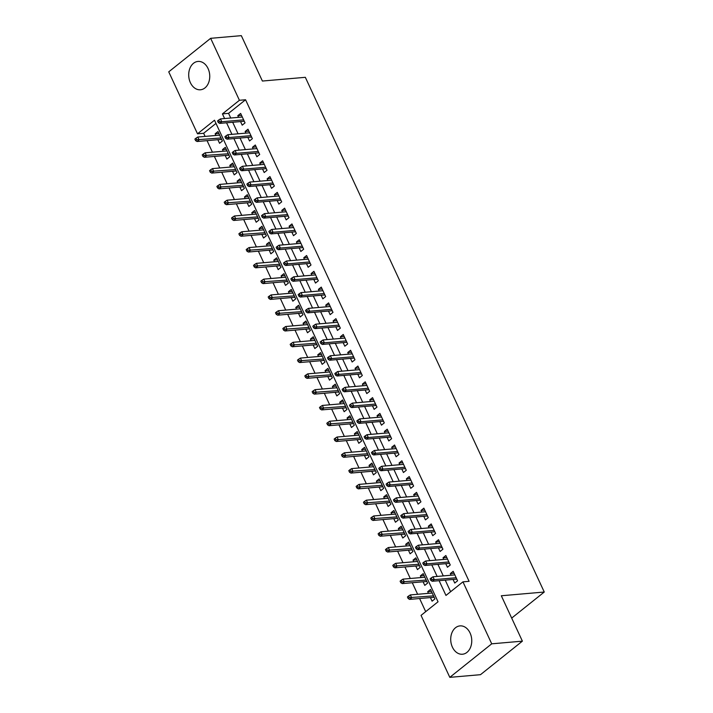 <?xml version="1.0" encoding="UTF-8"?>
<svg xmlns="http://www.w3.org/2000/svg" width="713" height="713" viewBox="0 0 713 713"><rect width="100%" height="100%" fill="white"/><g stroke="black" fill="none" stroke-linecap="round" stroke-linejoin="round"><path stroke-width="1.07" d="M208.062 68.537A14.224 10.49 85 0 1 200.46 89.776A14.224 10.49 85 0 1 190.389 82.672A14.224 10.49 85 0 1 197.991 61.434A14.224 10.49 85 0 1 208.062 68.537M470.072 632.992A14.224 10.49 85 0 1 462.47 654.231A14.224 10.49 85 0 1 452.399 647.128A14.224 10.49 85 0 1 460.01 625.889A14.224 10.49 85 0 1 470.072 632.992M210.656 38.315L241.324 35.65L262.393 81.041L305.333 77.316L544.26 592.031L501.319 595.765L522.388 641.156L480.482 674.685L449.805 677.35L421.044 615.381L438.032 601.79L214.497 120.221L197.51 133.812L168.74 71.844L210.656 38.315L239.416 100.283L222.429 113.875L224.595 118.554M215.977 123.411L203.642 133.278L205.094 136.406M207.055 140.639L212.421 152.19M214.39 156.432L219.747 167.983M221.716 172.216L227.082 183.767M229.042 188.009L234.408 199.56M236.377 203.802L241.734 215.344M243.703 219.586L249.069 231.137M251.029 235.379L256.395 246.93M258.364 251.163L263.721 262.714M265.691 266.956L271.056 278.507M273.017 282.74L278.382 294.291M280.352 298.533L285.708 310.084M287.678 314.317L293.043 325.868M295.004 330.11L300.369 341.661M302.339 345.903L307.695 357.445M309.665 361.687L315.03 373.238M316.991 377.48L322.356 389.031M324.326 393.264L329.682 404.815M331.652 409.057L337.017 420.608M338.978 424.841L344.343 436.392M346.313 440.634L351.669 452.185M353.639 456.427L359.004 467.969M360.965 472.211L366.33 483.762M368.3 488.004L373.657 499.555M375.626 503.788L380.992 515.339M382.952 519.581L388.318 531.132M390.287 535.365L395.644 546.916M397.613 551.158L402.979 562.709M404.939 566.942L410.305 578.493M412.274 582.735L417.631 594.285M419.601 598.528L425.697 611.656M203.642 133.278L197.51 133.812M240.539 121.575L242.206 125.167L245.04 122.903L240.637 113.429L237.803 115.693L238.57 117.342M247.866 137.368L249.532 140.96L252.366 138.687L247.972 129.213L245.138 131.486L245.905 133.126M255.201 153.161L256.867 156.744L259.692 154.48L255.299 145.006L252.464 147.27L253.231 148.919M262.527 168.945L264.193 172.537L267.027 170.264L262.625 160.799L259.79 163.063L260.557 164.703M269.853 184.738L271.519 188.321L274.353 186.057L269.96 176.583L267.125 178.847L267.892 180.496M277.188 200.522L278.845 204.114L281.68 201.85L277.286 192.376L274.452 194.64L275.218 196.289M284.514 216.315L286.18 219.898L289.015 217.634L284.612 208.16L281.778 210.424L282.544 212.073M291.84 232.099L293.506 235.691L296.341 233.427L291.947 223.953L289.113 226.217L289.879 227.866M299.175 247.892L300.833 251.475L303.667 249.211L299.273 239.737L296.439 242.001L297.205 243.65M306.501 263.676L308.168 267.268L311.002 265.004L306.599 255.53L303.765 257.794L304.531 259.443M313.827 279.469L315.494 283.061L318.328 280.788L313.925 271.314L311.1 273.587L311.857 275.227M321.162 295.262L322.82 298.845L325.654 296.581L321.26 287.107L318.426 289.371L319.192 291.02M328.488 311.046L330.155 314.638L332.989 312.365L328.586 302.9L325.752 305.164L326.518 306.804M335.814 326.839L337.481 330.422L340.315 328.158L335.912 318.684L333.087 320.948L333.844 322.597M343.149 342.623L344.807 346.215L347.641 343.951L343.247 334.477L340.413 336.741L341.179 338.39M350.475 358.416L352.142 361.999L354.976 359.735L350.573 350.261L347.739 352.525L348.505 354.174M357.801 374.2L359.468 377.792L362.302 375.528L357.899 366.054L355.074 368.318L355.832 369.967M365.136 389.993L366.794 393.576L369.628 391.312L365.234 381.838L362.4 384.111L363.167 385.751M372.462 405.777L374.129 409.369L376.963 407.105L372.56 397.631L369.726 399.895L370.493 401.544M379.788 421.57L381.455 425.162L384.289 422.889L379.886 413.415L377.061 415.688L377.819 417.328M387.123 437.363L388.781 440.946L391.615 438.682L387.221 429.208L384.387 431.472L385.154 433.121M394.449 453.147L396.116 456.739L398.95 454.475L394.547 445.001L391.713 447.265L392.48 448.905M401.776 468.94L403.442 472.523L406.276 470.259L401.874 460.785L399.048 463.049L399.806 464.698M409.11 484.724L410.768 488.316L413.602 486.052L409.209 476.578L406.374 478.842L407.141 480.491M416.437 500.517L418.103 504.1L420.937 501.836L416.535 492.362L413.7 494.626L414.467 496.275M423.763 516.301L425.429 519.893L428.263 517.629L423.861 508.155L421.035 510.419L421.793 512.068M431.098 532.094L432.755 535.677L435.59 533.413L431.196 523.939L428.361 526.212L429.128 527.852M438.424 547.887L440.09 551.47L442.925 549.206L438.522 539.732L435.688 541.996L436.454 543.645M445.75 563.671L447.416 567.263L450.251 564.99L445.848 555.516L443.023 557.789L443.78 559.429M431.427 591.371L427.693 591.701L428.46 593.341M430.429 597.583L432.087 601.175L434.921 598.902L430.527 589.428L427.693 591.701M424.101 575.587L420.367 575.908L421.125 577.557M423.094 581.79L424.761 585.382L427.595 583.118L423.192 573.644L420.367 575.908M416.766 559.794L413.032 560.115L413.798 561.764M415.768 566.006L417.435 569.589L420.269 567.325L415.866 557.851L413.032 560.115M409.44 544.01L405.706 544.331L406.472 545.98M408.442 550.213L410.1 553.805L412.934 551.541L408.54 542.067L405.706 544.331M402.114 528.217L398.38 528.538L399.137 530.187M401.107 534.429L402.774 538.012L405.608 535.748L401.205 526.274L398.38 528.538M394.779 512.424L391.045 512.754L391.811 514.403M393.781 518.636L395.448 522.228L398.282 519.964L393.879 510.49L391.045 512.754M387.453 496.64L383.719 496.961L384.485 498.61M386.455 502.852L388.113 506.435L390.947 504.171L386.553 494.697L383.719 496.961M380.127 480.847L376.393 481.177L377.159 482.817M379.12 487.059L380.787 490.651L383.621 488.378L379.218 478.913L376.393 481.177M372.792 465.063L369.058 465.384L369.824 467.033M371.794 471.275L373.46 474.858L376.295 472.594L371.892 463.12L369.058 465.384M365.466 449.27L361.732 449.6L362.498 451.24M364.468 455.482L366.125 459.074L368.96 456.801L364.566 447.327L361.732 449.6M358.14 433.486L354.406 433.807L355.172 435.456M357.133 439.689L358.799 443.281L361.634 441.017L357.24 431.543L354.406 433.807M350.805 417.693L347.071 418.014L347.837 419.663M349.807 423.905L351.473 427.488L354.308 425.224L349.905 415.75L347.071 418.014M343.479 401.909L339.744 402.23L340.511 403.879M342.481 408.112L344.147 411.704L346.973 409.44L342.579 399.966L339.744 402.23M336.153 386.116L332.418 386.437L333.185 388.086M335.146 392.328L336.812 395.911L339.646 393.647L335.253 384.173L332.418 386.437M328.818 370.323L325.083 370.653L325.85 372.302M327.82 376.535L329.486 380.127L332.32 377.863L327.918 368.389L325.083 370.653M321.492 354.539L317.757 354.86L318.524 356.509M320.494 360.751L322.16 364.334L324.985 362.07L320.592 352.596L317.757 354.86M314.166 338.746L310.431 339.076L311.198 340.716M313.159 344.958L314.825 348.55L317.659 346.277L313.265 336.803L310.431 339.076M306.831 322.962L303.096 323.283L303.863 324.932M305.832 329.174L307.499 332.757L310.333 330.493L305.93 321.019L303.096 323.283M299.505 307.169L295.77 307.499L296.537 309.139M298.506 313.381L300.173 316.964L302.998 314.7L298.604 305.226L295.77 307.499M292.178 291.385L288.444 291.706L289.211 293.355M291.171 297.588L292.838 301.18L295.672 298.916L291.278 289.442L288.444 291.706M284.844 275.592L281.109 275.913L281.876 277.562M283.845 281.804L285.512 285.387L288.346 283.123L283.943 273.649L281.109 275.913M277.517 259.799L273.783 260.129L274.55 261.778M276.519 266.011L278.186 269.603L281.011 267.339L276.617 257.865L273.783 260.129M270.191 244.015L266.457 244.336L267.223 245.985M269.184 250.227L270.851 253.81L273.685 251.546L269.291 242.072L266.457 244.336M262.856 228.222L259.122 228.552L259.889 230.192M261.858 234.434L263.525 238.026L266.359 235.762L261.956 226.288L259.122 228.552M255.53 212.438L251.796 212.759L252.562 214.408M254.532 218.65L256.199 222.233L259.024 219.969L254.63 210.495L251.796 212.759M248.204 196.645L244.47 196.975L245.236 198.615M247.197 202.857L248.864 206.449L251.698 204.176L247.304 194.702L244.47 196.975M240.869 180.861L237.135 181.182L237.901 182.831M239.871 187.064L241.538 190.656L244.372 188.392L239.969 178.918L237.135 181.182M233.543 165.068L229.809 165.398L230.575 167.038M232.545 171.28L234.212 174.863L237.037 172.599L232.643 163.125L229.809 165.398M226.217 149.284L222.483 149.605L223.249 151.254M225.21 155.487L226.877 159.079L229.711 156.815L225.317 147.341L222.483 149.605M217.884 139.703L219.551 143.286L222.385 141.022L217.982 131.548L215.148 133.812L215.914 135.461M439.11 580.676L445.964 595.444L462.951 581.853L469.092 581.318L245.557 99.758L228.561 113.349L230.736 118.019M232.696 122.262L238.062 133.812M240.031 138.046L245.388 149.596M247.358 153.839L252.723 165.389M254.684 169.632L260.049 181.173M262.019 185.416L267.375 196.966M269.345 201.209L274.71 212.759M276.671 216.993L282.036 228.543M284.006 232.786L289.362 244.336M291.332 248.57L296.697 260.12M298.658 264.363L304.023 275.913M305.993 280.147L311.349 291.697M313.319 295.94L318.684 307.49M320.645 311.733L326.01 323.274M327.98 327.517L333.336 339.067M335.306 343.309L340.671 354.86M342.632 359.094L347.997 370.644M349.967 374.886L355.324 386.437M357.293 390.671L362.659 402.221M364.619 406.463L369.985 418.014M371.954 422.248L377.311 433.798M379.28 438.04L384.646 449.591M386.606 453.833L391.972 465.375M393.941 469.617L399.298 481.168M401.267 485.41L406.633 496.961M408.594 501.194L413.959 512.745M415.929 516.987L421.285 528.538M423.255 532.771L428.62 544.322M430.581 548.564L435.946 560.115M437.916 564.348L443.272 575.899M445.242 580.141L450.616 591.719M453.085 579.464L454.742 583.047L457.577 580.783L453.183 571.309L450.349 573.573L451.115 575.222M511.684 618.091L544.26 592.031M522.388 641.156L491.72 643.821L449.805 677.35M245.557 99.758L239.416 100.283M462.951 581.853L491.72 643.821M226.565 122.796L231.93 134.347M233.9 138.58L239.256 150.131M241.226 154.373L246.582 165.924M248.552 170.157L253.917 181.708M255.887 185.95L261.243 197.501M263.213 201.734L268.569 213.285M270.539 217.527L275.904 229.078M277.874 233.32L283.23 244.862M285.2 249.104L290.556 260.655M292.526 264.897L297.891 276.448M299.852 280.681L305.217 292.232M307.187 296.474L312.544 308.025M314.513 312.258L319.879 323.809M321.839 328.051L327.205 339.602M329.174 343.835L334.531 355.386M336.5 359.628L341.866 371.179M343.826 375.421L349.192 386.963M351.161 391.205L356.518 402.756M358.487 406.998L363.853 418.549M365.814 422.782L371.179 434.333M373.149 438.575L378.505 450.126M380.475 454.359L385.84 465.91M387.801 470.152L393.166 481.703M395.136 485.936L400.492 497.487M402.462 501.729L407.827 513.28M409.788 517.522L415.153 529.064M417.123 533.306L422.479 544.857M424.449 549.099L429.814 560.65M431.775 564.883L437.14 576.434M228.561 113.349L222.429 113.875M454.083 573.252L450.349 573.573M218.882 133.491L215.148 133.812M446.757 557.459L443.023 557.789M439.422 541.675L435.688 541.996M432.096 525.882L428.361 526.212M424.77 510.098L421.035 510.419M417.435 494.305L413.7 494.626M410.109 478.512L406.374 478.842M402.783 462.728L399.048 463.049M395.448 446.935L391.713 447.265M388.122 431.151L384.387 431.472M380.795 415.358L377.061 415.688M373.46 399.574L369.726 399.895M366.134 383.781L362.4 384.111M358.808 367.997L355.074 368.318M351.473 352.204L347.739 352.525M344.147 336.411L340.413 336.741M336.821 320.627L333.087 320.948M329.486 304.834L325.752 305.164M322.16 289.05L318.426 289.371M314.834 273.257L311.1 273.587M307.499 257.473L303.765 257.794M300.173 241.68L296.439 242.001M292.847 225.896L289.113 226.217M285.512 210.103L281.778 210.424M278.186 194.31L274.452 194.64M270.86 178.526L267.125 178.847M263.525 162.733L259.79 163.063M256.199 146.949L252.464 147.27M248.873 131.156L245.138 131.486M241.538 115.372L237.803 115.693M431.953 579.509L431.222 577.931L430.091 578.831L430.821 580.418L431.953 579.509L434.297 579.642L432.978 576.799L454.849 574.901M456.168 577.735L434.297 579.642L432.256 581.273L456.81 579.134M430.821 580.418L432.256 581.273M432.978 576.799L431.222 577.931M408.567 596.05L407.435 596.959L408.166 598.537L409.298 597.628L408.567 596.05L410.323 594.918L411.642 597.761L409.601 599.392L434.155 597.262M409.298 597.628L433.513 595.863M410.323 594.918L432.194 593.02M409.601 599.392L408.166 598.537M424.627 563.716L423.896 562.138L422.764 563.047L423.495 564.625L424.627 563.716L426.971 563.849L425.652 561.006L447.514 559.108M448.834 561.951L426.971 563.849L424.93 565.48L449.484 563.35M423.495 564.625L424.93 565.48M425.652 561.006L423.896 562.138M417.301 547.932L416.561 546.354L415.429 547.254L416.16 548.841L417.301 547.932L419.636 548.056L418.317 545.222L440.188 543.315M441.507 546.158L419.636 548.056L417.595 549.687L442.158 547.557M416.16 548.841L417.595 549.687M418.317 545.222L416.561 546.354M409.966 532.139L409.235 530.561L408.103 531.47L408.834 533.048L409.966 532.139L412.31 532.272L410.991 529.429L432.862 527.531M434.181 530.374L412.31 532.272L410.269 533.903L434.823 531.773M408.834 533.048L410.269 533.903M410.991 529.429L409.235 530.561M402.64 516.355L401.909 514.777L400.777 515.677L401.508 517.255L402.64 516.355L404.984 516.479L403.665 513.636L425.527 511.738M426.846 514.581L404.984 516.479L402.943 518.11L427.497 515.98M401.508 517.255L402.943 518.11M403.665 513.636L401.909 514.777M401.241 580.266L400.109 581.166L400.84 582.744L401.972 581.844L401.241 580.266L402.997 579.134L404.316 581.968L402.275 583.599L426.829 581.469M401.972 581.844L426.178 580.07M402.997 579.134L424.859 577.227M402.275 583.599L400.84 582.744M393.906 564.473L392.774 565.382L393.505 566.96L394.646 566.051L393.906 564.473L395.662 563.341L396.981 566.184L394.94 567.815L419.502 565.685M394.646 566.051L418.852 564.286M395.662 563.341L417.533 561.443M394.94 567.815L393.505 566.96M386.58 548.689L385.448 549.589L386.179 551.167L387.311 550.267L386.58 548.689L388.335 547.548L389.654 550.391L387.614 552.022L412.167 549.892M387.311 550.267L411.526 548.493M388.335 547.548L410.207 545.65M387.614 552.022L386.179 551.167M379.254 532.896L378.122 533.805L378.853 535.383L379.984 534.474L379.254 532.896L381.009 531.764L382.328 534.607L380.287 536.238L404.841 534.099M379.984 534.474L404.191 532.709M381.009 531.764L402.872 529.866M380.287 536.238L378.853 535.383M395.314 500.562L394.574 498.984L393.442 499.893L394.173 501.471L395.314 500.562L397.649 500.695L396.33 497.852L418.201 495.954M419.52 498.797L397.649 500.695L395.608 502.326L420.171 500.187M394.173 501.471L395.608 502.326M396.33 497.852L394.574 498.984M371.919 517.103L370.787 518.012L371.518 519.59L372.658 518.69L371.919 517.103L373.674 515.971L374.993 518.814L372.952 520.445L397.515 518.315M372.658 518.69L396.865 516.916M373.674 515.971L395.546 514.073M372.952 520.445L371.518 519.59M387.979 484.778L387.248 483.191L386.116 484.1L386.847 485.678L387.979 484.778L390.323 484.902L389.004 482.059L410.875 480.161M412.194 483.004L390.323 484.902L388.282 486.533L412.836 484.403M386.847 485.678L388.282 486.533M389.004 482.059L387.248 483.191M380.653 468.985L379.922 467.407L378.79 468.316L379.521 469.894L380.653 468.985L382.997 469.118L381.678 466.275L403.54 464.377M404.859 467.22L382.997 469.118L380.956 470.749L405.51 468.61M379.521 469.894L380.956 470.749M381.678 466.275L379.922 467.407M373.327 453.192L372.587 451.614L371.455 452.523L372.186 454.101L373.327 453.192L375.662 453.325L374.343 450.482L396.214 448.584M397.533 451.427L375.662 453.325L373.621 454.956L398.184 452.826M372.186 454.101L373.621 454.956M374.343 450.482L372.587 451.614M365.992 437.408L365.261 435.83L364.129 436.73L364.86 438.317L365.992 437.408L368.336 437.541L367.017 434.698L388.888 432.8M390.207 435.634L368.336 437.541L366.295 439.172L390.849 437.033M364.86 438.317L366.295 439.172M367.017 434.698L365.261 435.83M358.666 421.615L357.935 420.037L356.803 420.946L357.534 422.524L358.666 421.615L361.01 421.748L359.691 418.905L381.553 417.007M382.872 419.85L361.01 421.748L358.969 423.379L383.523 421.249M357.534 422.524L358.969 423.379M359.691 418.905L357.935 420.037M364.593 501.319L363.461 502.228L364.191 503.806L365.323 502.897L364.593 501.319L366.348 500.187L367.667 503.03L365.626 504.661L390.18 502.522M365.323 502.897L389.539 501.123M366.348 500.187L388.22 498.289M365.626 504.661L364.191 503.806M357.266 485.526L356.135 486.435L356.865 488.013L357.997 487.104L357.266 485.526L359.022 484.394L360.341 487.237L358.3 488.868L382.854 486.738M357.997 487.104L382.204 485.339M359.022 484.394L380.885 482.496M358.3 488.868L356.865 488.013M349.931 469.742L348.8 470.642L349.53 472.229L350.671 471.32L349.931 469.742L351.687 468.61L353.006 471.453L350.965 473.084L375.528 470.945M350.671 471.32L374.878 469.546M351.687 468.61L373.559 466.703M350.965 473.084L349.53 472.229M342.605 453.949L341.474 454.858L342.204 456.436L343.336 455.527L342.605 453.949L344.361 452.817L345.68 455.66L343.639 457.291L368.193 455.161M343.336 455.527L367.551 453.762M344.361 452.817L366.232 450.919M343.639 457.291L342.204 456.436M335.279 438.165L334.147 439.065L334.878 440.643L336.01 439.743L335.279 438.165L337.035 437.033L338.354 439.868L336.313 441.499L360.867 439.368M336.01 439.743L360.217 437.969M337.035 437.033L358.897 435.126M336.313 441.499L334.878 440.643M351.34 405.831L350.6 404.253L349.468 405.153L350.199 406.731L351.34 405.831L353.675 405.955L352.356 403.121L374.227 401.214M375.546 404.057L353.675 405.955L351.634 407.586L376.197 405.456M350.199 406.731L351.634 407.586M352.356 403.121L350.6 404.253M327.944 422.372L326.812 423.281L327.552 424.859L328.684 423.95L327.944 422.372L329.7 421.24L331.019 424.083L328.987 425.714L353.541 423.575M328.684 423.95L352.89 422.185M329.7 421.24L351.571 419.342M328.987 425.714L327.552 424.859M344.005 390.038L343.274 388.46L342.142 389.369L342.873 390.947L344.005 390.038L346.349 390.171L345.03 387.328L366.901 385.43M368.22 388.273L346.349 390.171L344.308 391.802L368.862 389.672M342.873 390.947L344.308 391.802M345.03 387.328L343.274 388.46M320.618 406.579L319.486 407.488L320.217 409.066L321.349 408.166L320.618 406.579L322.374 405.447L323.693 408.291L321.652 409.922L346.206 407.791M321.349 408.166L345.564 406.392M322.374 405.447L344.245 403.549M321.652 409.922L320.217 409.066M336.679 374.254L335.948 372.676L334.816 373.576L335.547 375.154L336.679 374.254L339.023 374.378L337.704 371.535L359.566 369.637M360.885 372.48L339.023 374.378L336.982 376.009L361.536 373.879M335.547 375.154L336.982 376.009M337.704 371.535L335.948 372.676M313.292 390.795L312.16 391.704L312.891 393.282L314.023 392.373L313.292 390.795L315.048 389.663L316.367 392.506L314.326 394.137L338.88 391.998M314.023 392.373L338.229 390.608M315.048 389.663L336.91 387.765M314.326 394.137L312.891 393.282M329.353 358.461L328.613 356.883L327.481 357.792L328.212 359.37L329.353 358.461L331.688 358.594L330.369 355.751L352.24 353.853M353.559 356.696L331.688 358.594L329.647 360.225L354.209 358.086M328.212 359.37L329.647 360.225M330.369 355.751L328.613 356.883M305.957 375.002L304.825 375.911L305.565 377.489L306.697 376.589L305.957 375.002L307.713 373.87L309.032 376.714L307 378.345L331.554 376.214M306.697 376.589L330.903 374.815M307.713 373.87L329.584 371.972M307 378.345L305.565 377.489M322.018 342.677L321.287 341.09L320.155 341.999L320.886 343.577L322.018 342.677L324.362 342.801L323.042 339.958L344.914 338.06M346.233 340.903L324.362 342.801L322.321 344.432L346.875 342.302M320.886 343.577L322.321 344.432M323.042 339.958L321.287 341.09M298.631 359.218L297.499 360.118L298.23 361.705L299.362 360.796L298.631 359.218L300.387 358.086L301.706 360.93L299.665 362.56L324.228 360.421M299.362 360.796L323.577 359.022M300.387 358.086L322.258 356.188M299.665 362.56L298.23 361.705M314.691 326.884L313.961 325.306L312.829 326.215L313.56 327.793L314.691 326.884L317.035 327.017L315.716 324.174L337.579 322.276M338.898 325.11L317.035 327.017L314.994 328.648L339.548 326.509M313.56 327.793L314.994 328.648M315.716 324.174L313.961 325.306M291.305 343.425L290.173 344.334L290.904 345.912L292.036 345.003L291.305 343.425L293.061 342.293L294.38 345.137L292.339 346.768L316.893 344.637M292.036 345.003L316.242 343.238M293.061 342.293L314.923 340.395M292.339 346.768L290.904 345.912M307.365 311.091L306.626 309.513L305.494 310.422L306.225 312L307.365 311.091L309.7 311.224L308.381 308.381L330.253 306.483M331.572 309.326L309.7 311.224L307.659 312.855L332.222 310.725M306.225 312L307.659 312.855M308.381 308.381L306.626 309.513M300.03 295.307L299.3 293.729L298.168 294.629L298.899 296.216L300.03 295.307L302.374 295.44L301.055 292.597L322.927 290.699M324.246 293.533L302.374 295.44L300.333 297.071L324.887 294.932M298.899 296.216L300.333 297.071M301.055 292.597L299.3 293.729M292.704 279.514L291.974 277.936L290.842 278.845L291.572 280.423L292.704 279.514L295.048 279.648L293.729 276.804L315.592 274.906M316.911 277.749L295.048 279.648L293.007 281.279L317.561 279.148M291.572 280.423L293.007 281.279M293.729 276.804L291.974 277.936M285.378 263.73L284.639 262.152L283.507 263.052L284.237 264.63L285.378 263.73L287.713 263.855L286.394 261.02L308.266 259.113M309.585 261.956L287.713 263.855L285.672 265.486L310.235 263.355M284.237 264.63L285.672 265.486M286.394 261.02L284.639 262.152M278.043 247.937L277.312 246.359L276.181 247.268L276.911 248.846L278.043 247.937L280.387 248.071L279.068 245.227L300.939 243.329M302.259 246.172L280.387 248.071L278.346 249.702L302.9 247.571M276.911 248.846L278.346 249.702M279.068 245.227L277.312 246.359M270.717 232.153L269.986 230.575L268.854 231.475L269.585 233.053L270.717 232.153L273.061 232.278L271.742 229.434L293.604 227.536M294.924 230.379L273.061 232.278L271.02 233.909L295.574 231.778M269.585 233.053L271.02 233.909M271.742 229.434L269.986 230.575M263.391 216.36L262.651 214.782L261.519 215.691L262.25 217.269L263.391 216.36L265.726 216.494L264.407 213.65L286.278 211.752M287.597 214.595L265.726 216.494L263.685 218.125L288.248 215.986M262.25 217.269L263.685 218.125M264.407 213.65L262.651 214.782M256.056 200.576L255.325 198.989L254.193 199.898L254.924 201.476L256.056 200.576L258.4 200.701L257.081 197.857L278.952 195.959M280.271 198.802L258.4 200.701L256.359 202.332L280.913 200.201M254.924 201.476L256.359 202.332M257.081 197.857L255.325 198.989M248.73 184.783L247.999 183.205L246.867 184.114L247.598 185.692L248.73 184.783L251.074 184.917L249.755 182.073L271.617 180.175M272.936 183.009L251.074 184.917L249.033 186.548L273.587 184.409M247.598 185.692L249.033 186.548M249.755 182.073L247.999 183.205M241.404 168.99L240.664 167.412L239.532 168.321L240.272 169.899L241.404 168.99L243.739 169.124L242.42 166.281L264.291 164.382M265.61 167.225L243.739 169.124L241.707 170.755L266.261 168.624M240.272 169.899L241.707 170.755M242.42 166.281L240.664 167.412M234.069 153.206L233.338 151.628L232.206 152.529L232.937 154.115L234.069 153.206L236.413 153.34L235.094 150.496L256.965 148.589M258.284 151.432L236.413 153.34L234.372 154.971L258.935 152.832M232.937 154.115L234.372 154.971M235.094 150.496L233.338 151.628M226.743 137.413L226.012 135.835L224.88 136.744L225.611 138.322L226.743 137.413L229.087 137.547L227.768 134.704L249.63 132.805M250.949 135.648L229.087 137.547L227.046 139.178L251.6 137.048M225.611 138.322L227.046 139.178M227.768 134.704L226.012 135.835M219.417 121.629L218.677 120.051L217.545 120.952L218.285 122.529L219.417 121.629L221.752 121.754L220.433 118.919L242.304 117.012M243.623 119.855L221.752 121.754L219.72 123.385L244.274 121.255M218.285 122.529L219.72 123.385M220.433 118.919L218.677 120.051M283.97 327.641L282.838 328.541L283.578 330.128L284.71 329.219L283.97 327.641L285.726 326.509L287.045 329.353L285.013 330.984L309.567 328.845M284.71 329.219L308.916 327.445M285.726 326.509L307.597 324.602M285.013 330.984L283.578 330.128M276.644 311.848L275.512 312.757L276.243 314.335L277.375 313.426L276.644 311.848L278.4 310.716L279.719 313.56L277.678 315.191L302.241 313.06M277.375 313.426L301.59 311.661M278.4 310.716L300.271 308.818M277.678 315.191L276.243 314.335M269.318 296.064L268.186 296.964L268.917 298.542L270.049 297.642L269.318 296.064L271.074 294.932L272.393 297.767L270.352 299.398L294.906 297.268M270.049 297.642L294.255 295.868M271.074 294.932L292.936 293.025M270.352 299.398L268.917 298.542M261.983 280.271L260.851 281.18L261.591 282.758L262.723 281.849L261.983 280.271L263.739 279.139L265.058 281.983L263.026 283.614L287.58 281.475M262.723 281.849L286.929 280.084M263.739 279.139L285.61 277.241M263.026 283.614L261.591 282.758M254.657 264.478L253.525 265.388L254.256 266.965L255.388 266.065L254.657 264.478L256.413 263.347L257.732 266.19L255.691 267.821L280.254 265.691M255.388 266.065L279.603 264.291M256.413 263.347L278.284 261.448M255.691 267.821L254.256 266.965M247.331 248.694L246.199 249.603L246.93 251.181L248.062 250.272L247.331 248.694L249.087 247.563L250.406 250.406L248.365 252.037L272.919 249.898M248.062 250.272L272.268 248.507M249.087 247.563L270.949 245.664M248.365 252.037L246.93 251.181M239.996 232.901L238.864 233.811L239.604 235.388L240.736 234.488L239.996 232.901L241.752 231.77L243.071 234.613L241.039 236.244L265.592 234.114M240.736 234.488L264.942 232.714M241.752 231.77L263.623 229.871M241.039 236.244L239.604 235.388M232.67 217.117L231.538 218.018L232.269 219.604L233.401 218.695L232.67 217.117L234.425 215.986L235.745 218.829L233.704 220.46L258.266 218.321M233.401 218.695L257.616 216.921M234.425 215.986L256.297 214.087M233.704 220.46L232.269 219.604M225.344 201.324L224.212 202.234L224.943 203.811L226.074 202.902L225.344 201.324L227.099 200.193L228.418 203.036L226.377 204.667L250.931 202.537M226.074 202.902L250.281 201.137M227.099 200.193L248.962 198.294M226.377 204.667L224.943 203.811M218.009 185.54L216.877 186.441L217.617 188.018L218.748 187.118L218.009 185.54L219.764 184.409L221.083 187.243L219.051 188.874L243.605 186.744M218.748 187.118L242.955 185.344M219.764 184.409L241.636 182.501M219.051 188.874L217.617 188.018M210.683 169.747L209.551 170.657L210.282 172.234L211.413 171.325L210.683 169.747L212.438 168.616L213.757 171.459L211.716 173.09L236.279 170.96M211.413 171.325L235.629 169.56M212.438 168.616L234.31 166.717M211.716 173.09L210.282 172.234M203.357 153.963L202.225 154.864L202.955 156.441L204.087 155.541L203.357 153.963L205.112 152.823L206.431 155.666L204.39 157.297L228.944 155.167M204.087 155.541L228.294 153.767M205.112 152.823L226.975 150.924M204.39 157.297L202.955 156.441M196.022 138.17L194.89 139.08L195.629 140.657L196.761 139.748L196.022 138.17L197.777 137.039L199.096 139.882L197.064 141.513L221.618 139.374M196.761 139.748L220.968 137.983M197.777 137.039L219.649 135.14M197.064 141.513L195.629 140.657"/></g></svg>
